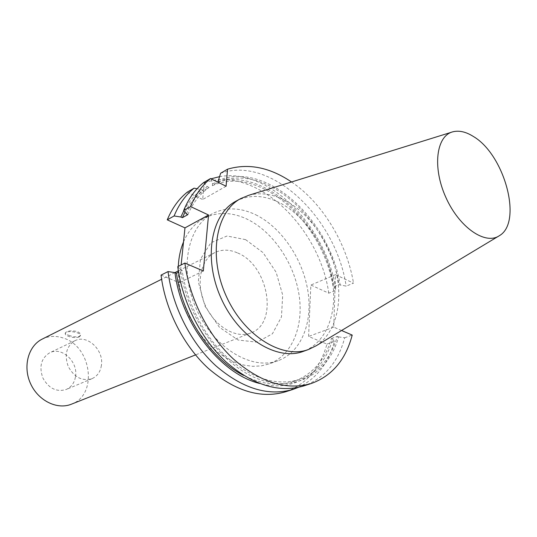 <?xml version="1.0" encoding="UTF-8"?>
<svg xmlns="http://www.w3.org/2000/svg" width="537" height="537" viewBox="0 0 537 537"><rect width="100%" height="100%" fill="white"/><g stroke="black" fill="none" stroke-linecap="round" stroke-linejoin="round"><path stroke-width="0.4" stroke-dasharray="2.69 2.01" d="M69.018 335.37C73.099 336.88 76.529 337.236 79.315 336.451L80.483 335.142C80.684 333.712 79.543 332.477 77.053 331.443C70.998 330.342 67.105 330.805 65.36 332.839C65.259 333.652 66.474 334.497 69.018 335.37M79.254 336.874C75.489 338.948 64.245 336.182 65.272 333.41C65.762 329.778 81.644 332.222 80.396 335.726L79.254 336.874M101.406 365.395C100.399 371.826 97.278 376.249 92.035 378.666C82.235 381.451 74.307 377.404 68.246 366.523C64.158 354.756 66.413 346.143 75.012 340.686C87.216 334.155 104.071 350.158 101.406 365.395M75.522 376.551C78.274 361.73 61.782 346.325 49.706 352.775C41.195 358.145 38.906 366.529 42.832 377.907C48.713 388.419 56.492 392.285 66.172 389.506C71.354 387.123 74.475 382.8 75.522 376.551M226.084 186.238L202.664 199.516L204.282 182.795L211.088 178.814M187.265 192.152L202.664 199.516M203.597 182.593L207.248 186.554L209.061 187.44L203.557 190.615L201.744 189.736L197.052 188.762M211.122 178.828L212.538 183.735L212.357 185.701L217.894 182.184M235.965 201.18C249.302 194.428 263.801 194.911 279.468 202.63C305.184 215.646 326.711 247.638 332.275 280.119C337.874 312.568 326.57 342.915 303.277 351.386M341.566 330.503L333.739 327.134L335.491 274.669L353.514 283.14L346.157 286.127L338.981 284.67L333.155 287.06L334.363 287.617L336.055 290.228L328.785 293.175L310.863 285.04L308.587 336.464L326.946 344.096C320.193 368.328 306.426 384.224 285.637 391.782M291.544 181.983C322.475 202.905 346.788 243.046 353.514 283.14M220.62 173.243C271.259 155.368 336.189 218.237 346.157 286.127M186.393 213.907C191.4 202.107 198.348 192.984 207.248 186.554M187.89 214.599C192.964 202.785 200.026 193.729 209.061 187.44M184.976 212.162C189.836 203.02 196.032 195.837 203.557 190.615M183.829 210.746C188.568 201.939 194.542 194.931 201.744 189.736M161.053 275.112L179.291 282.697L181.13 264.942M177.767 266.647L180.6 269.782L182.144 270.433L178.579 272.219M203.322 270.99L179.291 282.697M326.946 344.096L334.37 341.451C328.355 363.549 316.34 378.86 298.324 387.392M219.391 176.693C269.071 167.235 326.704 226.869 336.055 290.228M204.282 182.795C254.84 164.725 319.314 226.258 328.785 293.175M334.37 341.451L332.631 339.035C323.509 372.886 294.041 393.191 259.364 383.391M212.538 183.735L217.498 181.989M217.921 181.862C265.379 167.349 324.657 224.909 334.363 287.617M332.631 339.035L331.396 338.511C324.966 360.246 312.42 374.551 293.759 381.418C278.354 386.425 261.626 384.418 243.583 375.39M212.357 185.701C259.156 164.309 323.146 222.278 333.155 287.06M331.396 338.511L337.35 336.37C330.973 358.199 318.454 372.55 299.794 379.424C276.87 386.284 252.853 379.109 227.762 357.904C204.416 336.786 186.789 303.11 182.144 270.433M217.861 182.526C264.681 161.174 328.812 219.579 338.981 284.67M337.35 336.37L338.585 336.894C328.745 372.9 296.31 392.963 259.17 379.337C222.096 366.012 187.004 318.025 180.6 269.782M218.042 180.553C265.795 160.053 330.087 219.505 340.19 285.228M338.585 336.894L344.694 337.766C338.115 362.321 324.435 378.39 303.647 385.962M344.694 337.766L352.212 335.088M335.491 274.669L310.863 285.04M333.739 327.134L308.587 336.464M248.765 195.287C260.163 192.273 272.037 193.87 284.402 200.073C308.607 212.424 329.288 241.603 336.263 272.299C343.197 302.969 335.685 333.202 316.192 345.754M255.686 214.746C281.294 227.265 302.553 258.539 307.795 290.443C313.071 322.314 301.425 352.238 278.038 360.716C251.732 370.718 213.666 347.983 196.414 309.09C178.868 270.326 187.232 226.782 212.202 213.8C225.587 207.007 240.086 207.316 255.686 214.746M183.52 241.912C188.165 231.111 194.904 223.278 203.745 218.411C217.129 211.612 231.595 211.867 247.154 219.177C272.682 231.507 293.813 262.486 298.941 294.142C304.096 325.758 292.35 355.481 268.97 363.958L261.13 365.912L252.779 366.321L244.093 365.16L235.246 362.408L226.433 358.105L217.847 352.312L209.685 345.143L202.134 336.746L195.381 327.295L189.581 317.005L184.876 306.117L181.365 294.88L179.136 283.549L178.23 272.393M178.21 269.856L178.297 266.379M245.617 239.643L263.009 252.591L276.132 272.259L282.697 295.068L281.455 316.937L272.427 333.799L257.028 342.183L238.072 340.008L219.405 327.255L205.094 306.385L198.321 281.871L200.482 259.082L210.88 242.778L227.057 235.998L245.617 239.643M237.676 252.987C268.513 265.258 278.79 323.375 250.913 332.906C236.038 339.089 214.672 326.543 205.194 305.15C195.535 283.845 200.395 259.546 214.907 252.558C221.915 249.235 229.507 249.376 237.676 252.987M42.228 339.089C48.921 335.887 55.996 335.551 63.447 338.088C91.733 346.553 98.063 394.95 71.408 404.193M80.396 335.726L80.483 335.142M65.272 333.41L65.36 332.839M75.012 340.686L49.706 352.775M92.035 378.666L66.172 389.506M299.794 379.424L293.759 381.418M452.805 131.82L451.778 132.142M499.356 235.703L498.43 236.26M212.202 213.8L203.745 218.411M278.038 360.716L268.97 363.958M214.907 252.558L178.21 270.95M174.921 272.595L161.617 279.26M250.913 332.906L195.515 354.91"/><path stroke-width="0.81" d="M217.894 182.184L220.62 173.243L227.554 169.189L226.084 186.238L210.531 178.532L203.597 182.593C195.106 189.447 188.46 198.764 183.661 210.544L190.635 206.591C195.414 194.75 202.046 185.399 210.531 178.532M194.092 188.158L187.265 192.152C178.774 198.972 172.102 208.202 167.255 219.841L174.109 215.955C178.942 204.255 185.601 194.991 194.092 188.158L197.052 188.762M498.43 236.26L316.192 345.754L308.527 349.5L303.277 351.386C277.065 361.374 238.683 337.894 221.009 298.069C203.046 258.371 211.068 214.095 235.965 201.18L240.865 198.509L248.765 195.287L451.778 132.142M190.635 206.591L208.544 215.008L203.322 270.99L184.876 263.049L177.767 266.647C182.197 301.881 200.885 338.666 225.976 361.857C252.994 385.157 278.891 393.191 303.647 385.962L311.292 383.492C286.53 390.721 260.579 382.566 233.441 359.045C208.235 335.638 189.407 298.538 184.876 263.049M341.566 330.503L352.212 335.088C345.714 359.777 332.074 375.913 311.292 383.492M227.554 169.189C248.403 163.04 269.735 167.302 291.544 181.983M174.109 215.955L180.862 217.008L182.358 217.693L187.89 214.599L186.393 213.907L183.661 210.544M182.358 217.693L184.976 212.162M180.862 217.008L183.829 210.746M208.544 215.008L184.97 227.883L167.255 219.841M168.034 271.574L161.053 275.112C165.248 309.748 183.594 345.801 208.416 368.469C235.152 391.238 260.895 399.011 285.637 391.782L293.168 389.352C268.419 396.575 242.61 388.694 215.753 365.704C190.816 342.821 172.33 306.459 168.034 271.574L174.968 272.601L176.505 273.252L178.579 272.219M181.13 264.942L184.97 227.883M298.324 387.392L293.168 389.352M211.108 178.801L219.391 176.693M259.364 383.391C220.526 373.88 181.07 323.348 174.968 272.601M217.498 181.989L217.921 181.862M243.583 375.39C210.873 359.031 182.003 315.669 176.505 273.252M473.372 136.485C504.592 154.676 522.951 222.318 499.356 235.703C485.32 245.375 459.182 227.453 445.824 197.321C432.225 167.302 436.245 135.861 452.805 131.82C459.068 130.229 465.921 131.78 473.372 136.485M308.527 349.5C282.328 359.495 243.852 335.84 226.084 295.793C208.02 255.874 215.968 211.417 240.865 198.509M178.23 272.393L178.21 269.856M178.297 266.379C178.734 257.364 180.479 249.208 183.52 241.912M195.515 354.91L71.408 404.193C57.164 410.053 38.08 400.683 30.468 383.452C22.675 366.301 28.38 345.821 42.228 339.089L161.617 279.26M178.21 270.95L174.921 272.595"/></g></svg>
